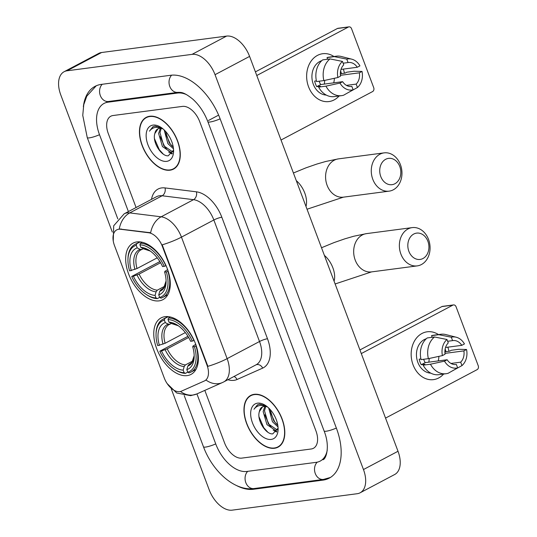 <?xml version="1.0" encoding="UTF-8"?>
<svg xmlns="http://www.w3.org/2000/svg" width="537" height="537" viewBox="0 0 537 537"><rect width="100%" height="100%" fill="white"/><g stroke="black" fill="none" stroke-linecap="round" stroke-linejoin="round"><path stroke-width="0.81" d="M159.059 300.868A31.972 18.748 -117.9 0 0 162.933 299.653A31.972 18.748 -117.9 0 0 166.054 265.701A31.972 18.748 -117.9 0 0 136.901 241.918A31.972 18.748 -117.9 0 0 133.028 243.14A31.972 18.748 -117.9 0 0 129.907 277.085A31.972 18.748 -117.9 0 0 159.059 300.868M187.151 375.611A31.972 18.748 -117.9 0 0 191.024 374.396A31.972 18.748 -117.9 0 0 194.152 340.451A31.972 18.748 -117.9 0 0 164.993 316.662A31.972 18.748 -117.9 0 0 161.12 317.884A31.972 18.748 -117.9 0 0 157.999 351.829A31.972 18.748 -117.9 0 0 187.151 375.611M179.754 391.648A16.285 9.552 -117.9 0 0 181.378 391.191L204.389 380.961A16.285 9.552 -117.9 0 0 204.731 380.793A16.285 9.552 -117.9 0 0 206.987 365.106L162.396 246.47A16.285 9.552 -117.9 0 0 148.682 232.756L120.516 229.252A16.285 9.552 -117.9 0 0 116.744 229.87A16.285 9.552 -117.9 0 0 114.488 245.563L164.241 377.927A16.285 9.552 -117.9 0 0 179.754 391.648M274.521 448.267A29.253 17.157 -117.9 0 0 278.065 447.153A29.253 17.157 -117.9 0 0 280.925 416.088A29.253 17.157 -117.9 0 0 254.243 394.319A29.253 17.157 -117.9 0 0 250.698 395.433A29.253 17.157 -117.9 0 0 247.846 426.499A29.253 17.157 -117.9 0 0 274.521 448.267M279.206 446.207A29.253 17.157 -117.9 0 0 279.703 446.066M170.001 170.195A29.253 17.157 -117.9 0 0 173.545 169.081A29.253 17.157 -117.9 0 0 176.405 138.016A29.253 17.157 -117.9 0 0 149.729 116.247A29.253 17.157 -117.9 0 0 146.185 117.368A29.253 17.157 -117.9 0 0 143.325 148.427A29.253 17.157 -117.9 0 0 170.001 170.195M174.686 168.135A29.253 17.157 -117.9 0 0 175.183 168M151.494 199.361A30.159 17.687 62.1 0 1 161.704 187.916A30.159 17.687 62.1 0 1 165.034 187.923L196.421 191.823A30.159 17.687 62.1 0 1 221.821 217.223A6.035 1.04 159.4 0 0 213.847 219.989L181.459 237.132A21.111 3.645 -20.6 0 1 162.201 244.832L207.873 366.341A21.111 3.645 159.4 0 0 227.131 358.642A24.125 14.15 62.1 0 1 223.795 381.888L256.183 364.751A24.125 14.15 -117.9 0 0 259.519 341.505L213.847 219.989A24.125 14.15 -117.9 0 0 193.528 199.67L162.14 195.77A24.125 14.15 -117.9 0 0 159.476 195.763A24.125 14.15 -117.9 0 0 156.556 196.683L124.161 213.827A24.125 14.15 62.1 0 1 127.088 212.907A24.125 14.15 62.1 0 1 129.753 212.907L161.14 216.807A24.125 14.15 62.1 0 1 181.459 237.132L227.131 358.642L259.519 341.505A6.035 1.04 159.4 0 1 267.493 338.74A30.159 17.687 62.1 0 1 262.687 368.107L237.045 379.505A30.159 17.687 62.1 0 1 227.883 379.726M165.034 187.923A6.035 4.518 97.1 0 1 162.14 195.77L129.753 212.907A21.111 15.821 -82.9 0 0 119.254 228.977L150.662 232.756A21.111 15.821 -82.9 0 1 161.14 216.807L193.528 199.67A6.035 4.518 97.1 0 0 196.421 191.823M167.175 383.606L176.72 393.003L190.669 395.675L196.797 393.95L222.432 382.552A21.111 17.09 -114 0 1 206.02 380.042L205.013 380.632M113.012 115.529A18.097 10.612 -117.9 0 0 110.823 116.22A18.097 10.612 -117.9 0 0 108.32 133.659L136.083 207.517L108.32 133.659A18.097 10.612 -117.9 0 1 110.823 116.22A18.097 10.612 -117.9 0 1 113.012 115.529L182.466 106.4L113.012 115.529M204.819 390.386L224.547 442.871A18.097 10.612 -117.9 0 0 241.784 458.115L311.232 448.986A18.097 10.612 -117.9 0 0 313.427 448.294A18.097 10.612 -117.9 0 0 315.931 430.855L199.704 121.644A18.097 10.612 -117.9 0 0 182.466 106.4A18.097 10.612 -117.9 0 1 199.704 121.644L315.931 430.855A18.097 10.612 -117.9 0 1 313.427 448.294A18.097 10.612 -117.9 0 1 311.232 448.986L241.784 458.115A18.097 10.612 -117.9 0 1 224.547 442.871L204.819 390.386M147.997 116.616A29.253 17.157 -117.9 0 0 147.608 116.952M252.518 394.688A29.253 17.157 -117.9 0 0 252.128 395.024M254.35 394.601A28.951 16.976 -117.9 0 0 250.839 395.702A28.951 16.976 -117.9 0 0 248.013 426.445A28.951 16.976 -117.9 0 0 274.42 447.986A28.951 16.976 -117.9 0 0 277.924 446.885A28.951 16.976 -117.9 0 0 280.757 416.141A28.951 16.976 -117.9 0 0 254.35 394.601M267.587 407.019A13.633 7.995 -117.9 0 0 263.976 406.442A13.633 7.995 -117.9 0 0 262.325 406.959A13.633 7.995 -117.9 0 0 259.364 411.597L262.6 406.824M277.763 429.506L275.555 430.452L266.949 424.626L263.143 411.57L264.848 406.395M277.669 429.593L276.924 429.728L268.325 423.901L264.513 410.845L265.708 406.475M278.012 426.908L272.434 421.72L268.688 408.006M277.797 425.223L273.81 420.995L269.963 409.308M266.184 405.918L259.572 404.186L257.418 404.864L253.981 409.241C255.927 406.63 258.539 405.328 261.814 405.334L267.278 406.757M271.198 439.42A19.661 11.532 -117.9 0 0 278.106 429.378A19.661 11.532 -117.9 0 0 265.419 405.395A19.661 11.532 -117.9 0 0 257.572 403.159A19.661 11.532 -117.9 0 0 252.471 422.861A19.661 11.532 -117.9 0 0 271.198 439.42M259.364 411.597C256.518 420.236 266.043 434.742 272.776 433.862L278.038 428.211M253.981 409.241L257.653 404.744M267.755 432.131L263.781 427.727L259.029 416.826M276.857 431.553L274.87 430.459M271.138 427.163L269.265 424.827L264.694 414.752M276.622 424.264L274.749 421.921L270.178 411.845M276.495 432.05L273.145 430.07M447.845 347.171A24.125 19.097 -97.5 0 1 448.966 351.279A24.125 19.097 -97.5 0 0 447.845 347.171M443.643 374.041A24.125 19.097 -97.5 0 1 413.074 364.851A24.125 19.097 -97.5 0 1 416.678 337.82A24.125 19.097 -97.5 0 1 438.454 334.571A24.125 19.097 -97.5 0 0 427.204 331.792A24.125 19.097 -97.5 0 0 413.074 364.851A24.125 19.097 -97.5 0 0 433.493 379.632A24.125 19.097 -97.5 0 0 443.643 374.041M385.546 418.095L477.111 369.644A3.014 2.39 82.5 0 0 478.225 365.717L456.067 306.768A3.014 2.39 82.5 0 0 453.517 304.922A3.014 2.39 82.5 0 0 452.859 305.13L441.897 306.573L359.924 349.943M361.294 353.581L452.859 305.13M441.897 306.573A3.014 2.39 -97.5 0 1 442.548 306.365L453.517 304.922M429.184 358.481A15.076 11.935 -97.5 0 1 428.788 362.166M444.965 353.386L463.887 350.896A12.062 9.545 -97.5 0 1 460.686 362.166L450.966 363.448M455.732 364.536L456.363 364.455A12.062 9.545 -97.5 0 1 456.047 364.502A12.062 9.545 -97.5 0 1 447.16 359.75L425.223 362.629A12.062 9.545 82.5 0 1 423.908 359.998A12.062 9.545 82.5 0 1 423.659 359.28M438.85 356.373A12.062 9.545 -97.5 0 1 438.185 360.924M430.788 373.141A17.493 13.841 -97.5 0 1 417.826 362.341A17.493 13.841 -97.5 0 1 426.264 338.766M456.363 364.455L457.652 367.872L448.167 373.269A19.903 15.754 -97.5 0 1 446.106 373.718L438.796 374.678A19.903 15.754 -97.5 0 1 423.156 365.18L424.908 364.254L421.25 364.737A17.493 13.841 -97.5 0 1 420.021 362.052A17.493 13.841 -97.5 0 1 419.162 359.172L420.914 358.944M421.068 359.615A19.903 15.754 -97.5 0 1 427.224 337.948L434.534 336.988L446.985 339.498L448.267 342.915A12.062 9.545 -97.5 0 0 445.066 354.185L442.414 355.595L428.378 358.656L421.068 359.615M447.657 341.277L452.59 340.633L451.302 337.209L438.85 334.699L431.54 335.659L432.157 337.296M431.54 335.659A19.903 15.754 -97.5 0 1 433.607 335.209L440.917 334.249A19.903 15.754 -97.5 0 1 445.757 334.551L456.249 337.229A15.68 12.411 -97.5 0 1 464.451 343.928L461.793 345.338L445.542 347.473M423.156 365.18L430.466 364.22L444.502 361.153L447.16 359.75M446.106 373.718A19.903 15.754 -97.5 0 1 430.466 364.22M428.378 358.656A19.903 15.754 -97.5 0 1 434.534 336.988M438.85 334.699A19.903 15.754 -97.5 0 1 440.917 334.249M457.652 367.872A15.68 12.411 -97.5 0 1 444.502 361.153M442.414 355.595A15.68 12.411 -97.5 0 1 446.985 339.498M451.302 337.209A15.68 12.411 -97.5 0 1 456.249 337.229M452.59 340.633A12.062 9.545 -97.5 0 1 452.906 340.579A12.062 9.545 -97.5 0 1 461.793 345.338M445.146 349.016A17.493 13.841 -97.5 0 1 445.925 351.681L449.583 351.198L451.328 350.272L458.645 349.312L466.539 349.493A15.68 12.411 -97.5 0 1 461.968 365.59L460.686 362.166M452.107 371.033L461.968 365.59M463.887 350.896L466.539 349.493M444.884 352.225L445.925 351.681M421.25 364.737L425.223 362.629M149.83 116.529A28.951 16.976 -117.9 0 0 146.326 117.63A28.951 16.976 -117.9 0 0 143.493 148.373A28.951 16.976 -117.9 0 0 169.9 169.92A28.951 16.976 -117.9 0 0 173.404 168.813A28.951 16.976 -117.9 0 0 176.237 138.069A28.951 16.976 -117.9 0 0 149.83 116.529M163.067 128.947A13.633 7.995 -117.9 0 0 159.455 128.37A13.633 7.995 -117.9 0 0 157.804 128.887A13.633 7.995 -117.9 0 0 154.844 133.525L158.086 128.752M173.243 151.434L171.035 152.38L162.429 146.554L158.623 133.498L160.328 128.323M173.149 151.521L172.404 151.656L163.805 145.829L159.992 132.773L161.187 128.403M173.491 148.836L167.913 143.648L164.168 129.934M173.276 147.151L169.289 142.923L165.443 131.236M161.664 127.853L155.052 126.114L152.897 126.792L149.461 131.169C151.407 128.565 154.018 127.262 157.301 127.262L162.758 128.685M166.678 161.355A19.661 11.532 -117.9 0 0 173.585 151.313A19.661 11.532 -117.9 0 0 160.899 127.329A19.661 11.532 -117.9 0 0 153.052 125.094A19.661 11.532 -117.9 0 0 147.95 144.789A19.661 11.532 -117.9 0 0 166.678 161.355M154.844 133.525C151.998 142.164 161.523 156.67 168.256 155.797L173.518 150.145M149.461 131.169L153.132 126.678M163.241 154.059L159.261 149.655L154.508 138.761M172.337 153.481L170.35 152.387M166.618 149.098L164.745 146.755L160.174 136.68M172.102 146.192L170.229 143.856L165.658 133.773M171.974 153.978L168.625 152.005M427.875 241.247A13.271 10.505 82.5 0 0 413.772 234.038A13.271 10.505 82.5 0 0 408.872 251.303A13.271 10.505 82.5 0 0 422.975 258.512A13.271 10.505 82.5 0 0 427.875 241.247M400.897 254.068A19.298 15.278 -97.5 0 1 412.201 227.614A19.298 15.278 -97.5 0 1 428.539 239.442A19.298 15.278 -97.5 0 1 417.236 265.889A19.298 15.278 -97.5 0 1 400.897 254.068M196.273 345.956L194.421 346.647A28.709 16.835 -117.9 0 1 187.796 372.222L186.829 369.651A25.937 15.211 -117.9 0 0 194.172 356.81A25.937 15.211 -117.9 0 0 192.729 346.868L193.018 346.05L195.743 344.398M190.756 363.542L189.051 364.442L187.836 366.073L186.829 369.651M187.762 372.128L185.426 373.369L184.144 372.705A28.709 16.835 -117.9 0 1 174.565 369.349A28.709 16.835 -117.9 0 1 159.818 351.191L187.957 336.316M156.039 334.329A28.709 16.835 -117.9 0 1 164.356 320.052L164.799 318.481A29.918 17.54 -117.9 0 0 162.946 319.24A29.918 17.54 -117.9 0 0 156.059 333.376L156.039 334.329A28.709 16.835 -117.9 0 0 157.724 345.633L165.114 343.277L185.339 332.578M164.799 318.481L168.269 316.642M170.343 316.998L168.45 317.998L168.007 319.575A28.709 16.835 -117.9 0 1 192.333 341.082L193.931 340.532A29.918 17.54 -117.9 0 0 168.45 317.998M187.796 372.222L189.084 372.886A29.918 17.54 -117.9 0 0 190.93 372.128A29.918 17.54 -117.9 0 0 196.025 346.09M164.356 320.052L165.322 322.63A25.937 15.211 -117.9 0 0 159.415 345.412M192.333 341.082L190.642 341.304A25.937 15.211 -117.9 0 0 177.438 325.174A25.937 15.211 -117.9 0 0 168.974 322.146L168.007 319.575M192.729 346.868L194.421 346.647M171.444 323.422L170.068 324.147L168.235 324.133L165.322 322.63M168.974 322.146L171.887 323.65L178.378 325.811M170.068 324.147L169.121 324.57A22.319 13.089 -117.9 0 0 165.114 343.277M174.565 369.349L175.371 369.865A29.918 17.54 -117.9 0 0 185.426 373.369M159.818 351.191L161.509 350.97A25.937 15.211 -117.9 0 0 183.177 370.134L184.144 372.705M188.662 337.484L167.208 348.835L161.509 350.97M183.177 370.134L184.178 366.556L185.399 364.925L192.823 360.992M399.783 166.504A13.271 10.505 82.5 0 0 385.68 159.294A13.271 10.505 82.5 0 0 380.78 176.559A13.271 10.505 82.5 0 0 394.876 183.761A13.271 10.505 82.5 0 0 399.783 166.504M372.806 179.324A19.298 15.278 -97.5 0 1 384.109 152.87A19.298 15.278 -97.5 0 1 400.441 164.698A19.298 15.278 -97.5 0 1 389.137 191.145A19.298 15.278 -97.5 0 1 372.806 179.324M168.182 271.212L166.329 271.897A28.709 16.835 -117.9 0 1 159.704 297.478L158.737 294.907A25.937 15.211 -117.9 0 0 166.081 282.059A25.937 15.211 -117.9 0 0 164.637 272.125L164.926 271.306L167.651 269.648M162.657 288.799L160.959 289.698L159.737 291.329L158.737 294.907M159.67 297.384L157.334 298.619L156.045 297.961A28.709 16.835 -117.9 0 1 146.473 294.605A28.709 16.835 -117.9 0 1 131.719 276.448L159.865 261.573M127.947 259.586A28.709 16.835 -117.9 0 1 136.257 245.308L136.7 243.731A29.918 17.54 -117.9 0 0 134.854 244.496A29.918 17.54 -117.9 0 0 127.967 258.633L127.947 259.586A28.709 16.835 -117.9 0 0 129.632 270.89L137.022 268.527L157.24 257.827M136.7 243.731L140.177 241.892M142.245 242.254L140.358 243.254L139.915 244.825A28.709 16.835 -117.9 0 1 164.241 266.339L165.839 265.781A29.918 17.54 -117.9 0 0 140.358 243.254M159.704 297.478L160.986 298.142A29.918 17.54 -117.9 0 0 162.839 297.377A29.918 17.54 -117.9 0 0 167.927 271.346M136.257 245.308L137.224 247.879A25.937 15.211 -117.9 0 0 131.323 270.668M164.241 266.339L162.55 266.56A25.937 15.211 -117.9 0 0 149.34 250.43A25.937 15.211 -117.9 0 0 140.882 247.403L139.915 244.825M164.637 272.125L166.329 271.897M143.345 248.678L141.976 249.403L140.137 249.39L137.224 247.879M140.882 247.403L143.795 248.906L150.286 251.068M141.976 249.403L141.03 249.826A22.319 13.089 -117.9 0 0 137.022 268.527M146.473 294.605L147.272 295.122A29.918 17.54 -117.9 0 0 157.334 298.619M131.719 276.448L133.411 276.226A25.937 15.211 -117.9 0 0 155.079 295.384L156.045 297.961M160.57 262.741L139.11 274.092L133.411 276.226M155.079 295.384L156.086 291.806L157.301 290.175L164.731 286.248M343.324 69.098A24.125 19.097 -97.5 0 1 344.445 73.207A24.125 19.097 -97.5 0 0 343.324 69.098M339.122 95.969A24.125 19.097 -97.5 0 1 308.553 86.786A24.125 19.097 -97.5 0 1 312.158 59.755A24.125 19.097 -97.5 0 1 333.933 56.499A24.125 19.097 -97.5 0 0 322.683 53.72L322.683 53.72A24.125 19.097 -97.5 0 0 308.553 86.786A24.125 19.097 -97.5 0 0 328.973 101.567A24.125 19.097 -97.5 0 0 339.122 95.969M281.026 140.023L372.591 91.572A3.014 2.39 82.5 0 0 373.705 87.645L351.547 28.696A3.014 2.39 82.5 0 0 348.996 26.85A3.014 2.39 82.5 0 0 348.345 27.058L337.377 28.501L255.404 71.877M256.773 75.516L348.345 27.058M337.377 28.501A3.014 2.39 -97.5 0 1 338.028 28.293L348.996 26.85M324.663 80.409A15.076 11.935 -97.5 0 1 324.267 84.094M340.445 75.314L359.367 72.824A12.062 9.545 -97.5 0 1 356.165 84.101L346.446 85.376M351.211 86.47L351.842 86.383A12.062 9.545 -97.5 0 1 351.527 86.43A12.062 9.545 -97.5 0 1 342.64 81.678L320.703 84.564A12.062 9.545 82.5 0 1 319.387 81.926A12.062 9.545 82.5 0 1 319.139 81.208M334.329 78.301A12.062 9.545 -97.5 0 1 333.665 82.859M326.268 95.069A17.493 13.841 -97.5 0 1 313.306 84.269A17.493 13.841 -97.5 0 1 321.744 60.694M351.842 86.383L353.131 89.807L343.646 95.197A19.903 15.754 -97.5 0 1 341.586 95.646L334.276 96.606A19.903 15.754 -97.5 0 1 318.636 87.108L320.388 86.182L316.736 86.665A17.493 13.841 -97.5 0 1 315.501 83.98A17.493 13.841 -97.5 0 1 314.642 81.1L316.394 80.872M316.548 81.55A19.903 15.754 -97.5 0 1 322.703 59.876L330.013 58.916L342.465 61.426L343.747 64.843A12.062 9.545 -97.5 0 0 340.545 76.12L337.894 77.523L323.858 80.584L316.548 81.55M343.136 63.205L348.07 62.561L346.781 59.137L334.329 56.627L327.02 57.593L327.637 59.224M327.02 57.593A19.903 15.754 -97.5 0 1 329.087 57.137L336.397 56.177A19.903 15.754 -97.5 0 1 341.237 56.479L351.728 59.164A15.68 12.411 -97.5 0 1 359.931 65.863L357.273 67.266L341.022 69.401M318.636 87.108L325.946 86.148L339.981 83.081L342.64 81.678M341.586 95.646A19.903 15.754 -97.5 0 1 325.946 86.148M323.858 80.584A19.903 15.754 -97.5 0 1 330.013 58.916M334.329 56.627A19.903 15.754 -97.5 0 1 336.397 56.177M353.131 89.807A15.68 12.411 -97.5 0 1 339.981 83.081M337.894 77.523A15.68 12.411 -97.5 0 1 342.465 61.426M346.781 59.137A15.68 12.411 -97.5 0 1 351.728 59.164M348.07 62.561A12.062 9.545 -97.5 0 1 348.385 62.514A12.062 9.545 -97.5 0 1 357.273 67.266M340.626 70.944A17.493 13.841 -97.5 0 1 341.404 73.609L345.063 73.126L346.815 72.2L354.125 71.24L362.019 71.421A15.68 12.411 -97.5 0 1 357.447 87.518L356.165 84.101M347.587 92.961L357.447 87.518M359.367 72.824L362.019 71.421M340.364 74.16L341.404 73.609M316.736 86.665L320.703 84.564M186.561 94.64A32.569 19.097 -117.9 0 0 177.452 93.055L107.997 102.184A32.569 19.097 -117.9 0 0 104.05 103.426A32.569 19.097 -117.9 0 0 99.546 134.807L128.403 211.585M196.925 393.889L215.773 444.025A32.569 19.097 -117.9 0 0 246.798 471.459L316.253 462.33A32.569 19.097 -117.9 0 0 320.2 461.088A32.569 19.097 -117.9 0 0 327.255 450.1M171.276 388.922L209.202 489.825A24.125 14.15 -117.9 0 0 232.185 510.15L357.199 493.718A24.125 14.15 -117.9 0 0 360.126 492.798A24.125 14.15 -117.9 0 0 363.462 469.546L215.042 74.69A24.125 14.15 -117.9 0 0 192.058 54.365L67.044 70.797A24.125 14.15 -117.9 0 0 64.125 71.716A24.125 14.15 -117.9 0 0 60.788 94.968L112.307 232.044M360.126 492.798L394.675 474.513A24.125 14.15 -117.9 0 0 398.011 451.268L249.591 56.405A24.125 14.15 -117.9 0 0 226.607 36.086L101.594 52.519A24.125 14.15 -117.9 0 0 98.674 53.438L64.125 71.716M236.327 485.441A51.874 30.414 -117.9 0 0 253.491 489.261L322.938 480.125A51.874 30.414 -117.9 0 0 329.228 478.152A51.874 30.414 -117.9 0 0 336.397 428.17L220.177 118.952A51.874 30.414 -117.9 0 0 170.759 75.261L101.305 84.39A51.874 30.414 -117.9 0 0 95.022 86.363A51.874 30.414 -117.9 0 0 83.356 106.782M206.987 365.106L207.41 364.878M162.396 246.47L162.818 246.248M148.682 232.756L149.306 232.427M120.516 229.252L121.14 228.923M196.797 393.95A21.111 17.09 -114 0 1 180.479 391.507M221.821 217.223L267.493 338.74M262.687 368.107A6.035 4.88 66 0 0 256.028 364.831M237.045 379.505A6.035 4.88 66 0 0 234.072 376.45M321.515 247.745L334.074 242.576L344.855 238.831L353.809 236.226L366.509 233.622A19.298 15.278 82.5 0 0 355.205 260.076A19.298 15.278 82.5 0 0 371.544 271.897L335.128 283.972M324.388 255.39A19.298 11.317 62.1 0 1 332.88 267.815A19.298 11.317 62.1 0 1 334.088 281.2M189.051 364.442A22.319 13.089 -117.9 0 0 189.997 364.019L191.904 362.421L194.179 355.669M168.235 324.133A23.198 13.606 -117.9 0 0 163.047 344.157M178.365 325.805A23.198 13.606 -117.9 0 0 171.887 323.65M187.836 366.073A23.198 13.606 -117.9 0 0 194.179 355.682M169.679 324.301A22.319 13.089 -117.9 0 0 169.121 324.57M165.141 349.715A23.198 13.606 -117.9 0 0 184.178 366.556M167.208 348.835A22.319 13.089 -117.9 0 0 185.399 364.925M293.417 173.001L305.976 167.833L316.756 164.087L325.711 161.483L338.417 158.878A19.298 15.278 82.5 0 0 327.114 185.325A19.298 15.278 82.5 0 0 343.445 197.153L307.036 209.229M296.29 180.647A19.298 11.317 62.1 0 1 304.781 193.072A19.298 11.317 62.1 0 1 305.989 206.456M160.959 289.698A22.319 13.089 -117.9 0 0 161.905 289.275L163.812 287.678L166.081 280.925M140.137 249.39A23.198 13.606 -117.9 0 0 134.955 269.406M150.273 251.061A23.198 13.606 -117.9 0 0 143.795 248.906M159.737 291.329A23.198 13.606 -117.9 0 0 166.081 280.938M141.587 249.557A22.319 13.089 -117.9 0 0 141.03 249.826M137.042 274.971A23.198 13.606 -117.9 0 0 156.086 291.806M139.11 274.092A22.319 13.089 -117.9 0 0 157.301 290.175M117.804 218.874L87.256 137.606A9.653 1.665 -20.6 0 0 99.506 134.7M102.225 84.269A9.653 7.639 82.5 0 0 100.291 95.465A9.653 7.639 82.5 0 0 108.501 101.486L177.955 92.351C180.566 92.639 182.654 90.995 192.904 99.238C199.321 105.098 204.315 112.595 207.879 121.745L324.106 430.963C330.658 447.388 325.617 459.941 322.791 459.719M171.652 75.16A9.653 7.639 82.5 0 0 169.752 86.35A9.653 7.639 82.5 0 0 177.955 92.351M220.13 118.845A9.653 1.665 159.4 0 1 207.879 121.745M336.357 428.056A9.653 1.665 159.4 0 1 324.106 430.963M330.396 477.474L323.442 479.427A9.653 7.639 -97.5 0 1 315.226 473.372A9.653 7.639 -97.5 0 1 317.213 462.169M323.442 479.427L253.994 488.556A9.653 7.639 -97.5 0 1 245.785 482.535A9.653 7.639 -97.5 0 1 247.711 471.338M253.994 488.556C234.468 491.348 212.471 471.177 203.483 446.818A9.653 1.665 -20.6 0 0 215.733 443.911M101.594 52.519L67.044 70.797M226.607 36.086L192.058 54.365M249.591 56.405L215.042 74.69M398.011 451.268L363.462 469.546M324.603 479.246L322.938 480.125M255.082 488.415L253.491 489.261M109.595 101.339L107.997 102.184M178.895 92.29L177.452 93.055M217.975 115.462L208.477 120.489M204.731 380.793L205.369 380.458M124.161 213.827L113.703 225.768L113.247 240.992M222.432 382.552L223.795 381.888M253.014 394.554L250.839 395.702M277.723 429.66L277.025 430.023M280.099 445.737L277.924 446.885M148.494 116.482L146.326 117.63M173.203 151.588L172.505 151.958M175.579 167.665L173.404 168.813M366.509 233.622L412.201 227.614M167.92 316.608L162.946 319.24M195.904 369.496L190.93 372.128M371.544 271.897L417.236 265.889M338.417 158.878L384.109 152.87M139.828 241.858L134.854 244.496M167.812 294.746L162.839 297.377M343.445 197.153L389.137 191.145M203.483 446.818L184.225 395.588M96.244 85.779L86.779 96.177L83.752 104.702L82.758 115.361L87.256 137.606M106.641 102.057L108.501 101.486"/></g></svg>
